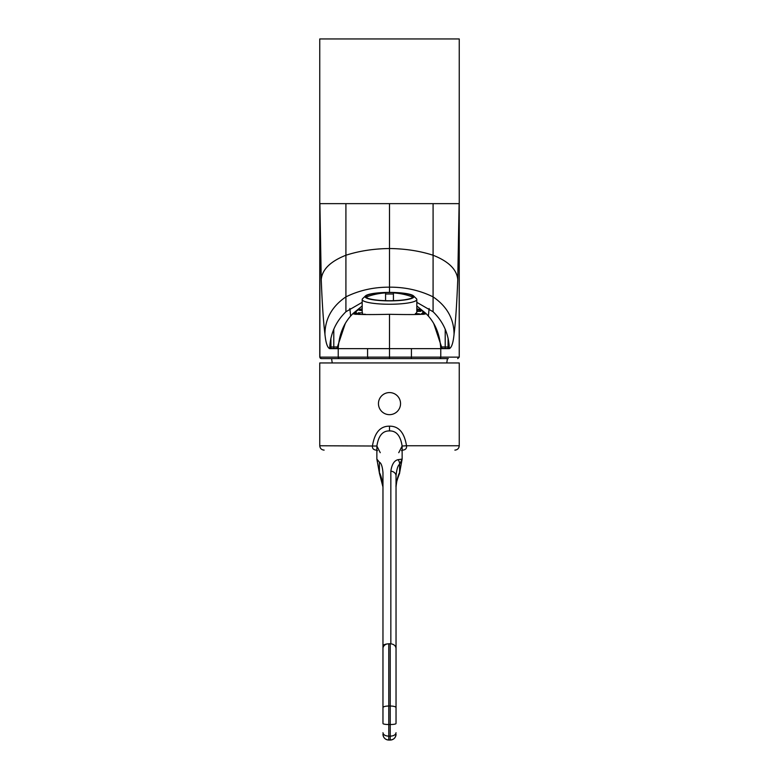 <?xml version="1.0" encoding="UTF-8"?>
<svg xmlns="http://www.w3.org/2000/svg" width="779" height="779" viewBox="0 0 779 779"><rect width="100%" height="100%" fill="white"/><g stroke="black" fill="none" stroke-linecap="round" stroke-linejoin="round"><path stroke-width="1.17" d="M402.139 450.116L403.006 450.116C405.713 449.707 406.872 448.256 406.502 445.754L459.24 445.754L459.24 362.946L319.76 362.946L319.76 445.754C320.023 448.402 321.474 449.853 324.122 450.116M398.751 452.687L402.12 446.036L406.502 445.754C404.379 432.588 398.712 426.064 389.5 426.171C380.288 426.064 374.621 432.588 372.498 445.754C372.128 448.256 373.287 449.707 375.994 450.116L376.861 450.116M402.12 446.036C400.552 435.782 396.345 430.748 389.5 430.923C382.655 430.748 378.448 435.782 376.88 446.036L380.249 452.687M402.139 447.029L402.139 459.094L399.598 472.571C397.874 475.755 396.696 480.565 396.034 487.021L396.034 475.901C396.686 469.279 397.874 465.394 399.598 464.255L402.139 459.094L397.952 459.698A5.813 5.258 43.6 0 1 399.598 464.255L399.598 472.571A5.813 3.486 -158.4 0 1 399.471 473.7L402.139 459.094M319.76 445.754L376.88 446.036M376.861 447.029L376.861 459.094L379.529 473.7A5.813 3.486 -21.6 0 1 379.402 472.571L376.861 459.094L379.402 462.19C381.233 463.047 382.421 466.514 382.966 472.6L382.966 645.236A12.639 10.351 180 0 1 387.27 643.912L390.23 643.746A12.639 10.351 0 0 1 390.844 643.805L390.844 471.168C391.827 464.42 394.193 460.603 397.952 459.698M382.966 659.657L382.966 716.69M379.529 473.7L382.966 487.021C382.314 480.575 381.126 475.755 379.402 472.571L379.402 462.19M382.966 722.776L382.966 645.236M382.966 648.508A5.813 4.762 0 0 1 387.27 643.912M382.966 732.718C383.307 734.821 385.245 735.97 388.77 736.155L390.23 736.155L390.23 740.05L388.77 740.05C385.245 739.699 383.307 737.762 382.966 734.237A5.813 5.804 180 0 0 388.77 740.04L388.77 706.008C385.245 706.105 383.307 706.641 382.966 707.614M388.77 643.746L388.77 706.008L390.23 706.008C393.755 706.105 395.693 706.641 396.034 707.614L396.034 722.776M390.844 643.805C394.028 644.282 395.761 645.859 396.034 648.537L396.034 707.614M396.034 475.901L396.034 648.518L396.034 475.901A5.813 4.762 -0 0 0 390.844 471.168M399.471 473.7C396.813 480.39 395.674 484.84 396.034 487.021L396.034 659.638M382.966 723.506A5.813 1.022 0 0 0 388.77 724.528L390.23 724.528L390.23 736.155C393.755 735.97 395.693 734.821 396.034 732.718M400.542 403.619A11.042 11.042 0 0 1 389.5 414.662A11.042 11.042 0 0 1 378.458 403.619A11.042 11.042 0 0 1 389.5 392.577A11.042 11.042 0 0 1 400.542 403.619M457.663 358.583L459.113 357.133L319.76 357.133L321.211 358.583L448.344 358.583M321.211 358.583L339.683 358.583A1.451 1.451 -90 0 1 338.232 357.133L338.232 348.641L367.571 348.641L367.571 357.133L368.224 358.583L339.683 358.583M416.814 305.972L425.772 313.324C434.964 322.321 439.96 334.094 440.768 348.641L389.5 348.641L389.5 358.583L368.224 358.583M319.76 357.133L319.76 38.95L459.24 38.95L459.24 357.133L459.113 203.64L457.75 279.622C456.835 303.635 455.598 321.873 454.05 334.318C453.193 342.887 451.616 347.668 449.308 348.641C448.85 334.152 443.436 321.854 433.075 311.746L433.085 255.239C419.823 250.955 405.294 248.715 389.5 248.53L389.5 203.64L345.915 203.64L345.915 255.239C359.177 250.955 373.706 248.715 389.5 248.53L389.5 287.169C373.881 287.071 359.353 290.294 345.915 296.867C331.99 306.4 325.009 318.884 324.95 334.318C323.402 321.873 322.165 303.635 321.25 279.622L319.887 203.64L319.887 357.133A1.451 1.451 -90 0 0 321.337 358.583M459.113 203.64L433.085 203.64L433.085 255.239C448.675 261.423 456.903 269.553 457.75 279.622M439.317 358.583A1.451 1.451 -90 0 0 440.768 357.133L440.768 348.641L449.308 348.641M362.186 302.34L345.925 311.746C335.564 321.854 330.15 334.152 329.692 348.641C327.384 347.668 325.807 342.887 324.95 334.318M329.692 348.641L338.232 348.641C339.04 334.094 344.036 322.321 353.228 313.324L362.186 305.972M345.915 311.746L345.915 255.239C330.325 261.423 322.097 269.553 321.25 279.622M389.5 292.407A24.412 4.236 180 0 1 413.522 295.903A24.412 4.236 180 0 1 389.5 300.889A24.412 4.236 180 0 1 365.478 295.903A24.412 4.236 180 0 1 389.5 292.407L389.5 287.169C405.119 287.071 419.647 290.304 433.085 296.867C447.01 306.4 453.991 318.884 454.05 334.318M433.075 311.746L416.814 302.34M367.571 348.641L389.5 348.641L389.5 314.297C414.671 314.852 426.765 314.531 425.772 313.324L425.821 313.509M422.919 312.778A36.321 6.31 180 0 1 425.198 314.083M389.5 314.297C364.329 314.852 352.235 314.531 353.228 313.324L353.179 313.509M356.081 312.778A36.321 6.31 0 0 0 353.802 314.083M422.919 313.518A34.87 6.057 180 0 1 423.961 314.327M356.081 313.518A34.87 6.057 0 0 0 355.039 314.327M420.017 314.463A33.419 5.804 0 0 0 422.919 312.097A33.419 5.804 0 0 0 416.814 308.757M358.983 314.463A33.419 5.804 180 0 1 356.081 312.097A33.419 5.804 180 0 1 362.186 308.757M362.186 309.224A17.43 3.028 0 0 0 359.499 310.334L362.186 310.49M360.813 314.453A17.43 3.028 0 0 1 358.174 312.856L362.537 312.856A27.314 4.742 180 0 1 362.186 312.097L362.186 299.506A27.314 4.742 180 0 1 362.615 298.669L365.478 295.903M362.138 314.443L365.01 314.2A27.314 4.742 180 0 0 365.633 314.404M418.44 314.453A17.43 3.028 0 0 0 419.501 313.869L415.373 313.625A27.314 4.742 0 0 0 416.814 312.097L416.814 299.506A27.314 4.742 180 0 1 389.5 304.248A27.314 4.742 180 0 1 362.186 299.506M416.814 311.337L420.826 311.337A17.43 3.028 0 0 0 417.904 309.662L416.814 309.76M413.522 295.903L416.385 298.669A27.314 4.742 180 0 1 416.814 299.506M415.373 313.625L415.373 314.434M417.904 309.662L417.904 311.337M362.537 312.856L362.537 314.414M389.5 300.733A23.536 4.09 180 0 1 365.964 296.643A23.536 4.09 180 0 1 389.5 292.563A23.536 4.09 0 0 1 413.036 296.643A23.536 4.09 0 0 1 389.5 300.733M385.576 294.043A23.536 4.09 180 0 1 389.5 293.995A23.536 4.09 180 0 1 393.424 294.043M366.325 297.364A23.536 4.09 180 0 1 368.594 296.195A65.728 65.728 0 0 1 385.576 292.904L385.576 300.675M412.675 297.364A23.536 4.09 0 0 0 410.406 296.195A65.728 65.728 0 0 0 393.424 292.904L393.424 300.675M333.802 348.641L333.792 346.957L336.986 346.957M440.71 346.957L445.208 346.957L445.198 348.417M338.232 348.388L330.978 348.417L330.89 338.174L330.89 346.957L333.792 346.957L333.792 329.166M445.208 329.166L445.208 346.957L448.11 346.957L448.042 348.641A2.902 2.902 -90 0 0 448.022 348.417L440.768 348.388M428.382 316.021L429.141 308.484M442.044 348.641A2.902 2.902 -90 0 0 442.053 348.388L433.64 323.256M345.36 323.256L336.947 348.388A2.902 2.902 -90 0 0 336.956 348.641M350.618 316.031L349.859 308.484M389.5 426.171L389.5 430.923M390.23 643.746L390.23 724.528A5.813 1.022 180 0 0 396.034 723.506M390.23 740.05L390.23 740.04C393.755 739.699 395.693 737.762 396.034 734.237A5.813 5.804 0 0 1 390.23 740.04M410.776 358.583A1.451 0.652 -90 0 0 411.429 357.133L411.429 348.641M433.085 203.64L389.5 203.64M345.915 203.64L319.887 203.64M448.11 346.957L448.11 338.193L448.022 348.417M330.89 346.957L330.958 348.641A2.902 2.902 -90 0 1 330.978 348.417M403.006 450.116L401.458 450.603M459.24 445.754C458.977 448.402 457.526 449.853 454.878 450.116M377.542 450.603L375.994 450.116M332.224 362.946L331.591 358.583M459.24 357.133L457.789 358.583M422.919 312.097L422.919 314.404M356.081 312.097L356.081 314.404M446.776 362.946L447.409 358.583"/></g></svg>
